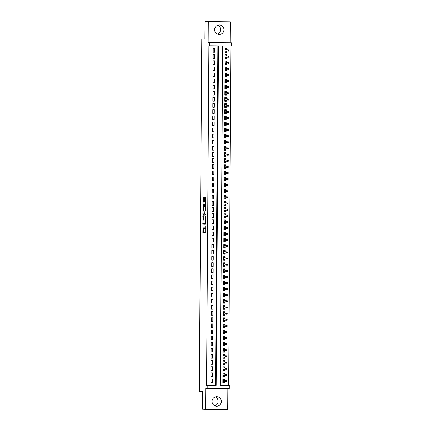 <?xml version="1.0" encoding="UTF-8"?>
<svg xmlns="http://www.w3.org/2000/svg" width="431" height="431" viewBox="0 0 431 431"><rect width="100%" height="100%" fill="white"/><g stroke="black" fill="none" stroke-linecap="round" stroke-linejoin="round"><path stroke-width="0.65" d="M203.346 228.317A1.923 0.409 -89.7 0 1 202.947 226.377L202.856 232.53L205.156 232.638L205.151 226.474A1.923 0.409 -89.7 0 1 204.73 228.382L204.531 228.371A1.923 0.409 -89.7 0 1 204.138 226.431L204.057 225.181L203.96 226.42A1.923 0.409 -89.7 0 1 203.54 228.322L203.454 232.53L205.194 232.611M217.86 25.17A4.773 4.666 -87.4 0 1 217.45 34.103M214.622 29.685A4.773 4.666 92.6 0 0 219.067 34.48A4.773 4.666 92.6 0 0 223.948 29.734A4.773 4.666 92.6 0 0 219.503 24.944A4.773 4.666 92.6 0 0 214.622 29.685M215.268 396.897A4.773 4.666 -87.4 0 1 214.853 405.83M212.025 401.417A4.773 4.666 92.6 0 0 216.47 406.207A4.773 4.666 92.6 0 0 221.356 401.46A4.773 4.666 92.6 0 0 216.912 396.671A4.773 4.666 92.6 0 0 212.025 401.417M203.868 197.818L203.744 197.215L203.098 197.182L202.969 197.775L203.044 205.468L205.345 205.576L205.479 204.984L205.528 197.894L205.404 197.29L204.623 197.253L204.472 200.878L204.596 201.487L204.978 201.503A1.605 0.345 -89.7 0 1 205.312 203.12A1.605 0.345 -89.7 0 1 204.962 204.72L203.443 204.65A1.605 0.345 -89.7 0 1 203.109 203.033A1.605 0.345 -89.7 0 1 203.459 201.433L203.847 200.851L203.868 197.818M204.957 204.72A1.605 0.345 -89.7 0 0 204.962 204.72L205.479 204.72L204.962 204.72M204.138 228.328L203.54 228.322A1.923 0.409 -89.7 0 0 203.54 228.322L204.132 228.328A1.923 0.409 -89.7 0 0 204.138 228.328A1.923 0.409 -89.7 0 0 204.332 228.101M204.725 228.382A1.923 0.409 -89.7 0 0 204.73 228.382L205.312 228.382L204.73 228.382M209.547 45.783L209.568 42.723L231.689 42.836L231.668 45.896L222.698 45.853L220.327 385.454L229.297 385.497L229.276 388.557L207.155 388.444L207.176 385.384L216.141 385.433L218.517 45.831L208.895 45.751L206.524 385.357L207.176 385.384M207.155 388.444L205.722 388.379L205.576 409.337L202.317 409.186L202.441 391.596L199.311 391.45L201.773 39L204.897 39.14L205.021 21.55L208.281 21.701L208.135 42.658L209.568 42.723M202.969 215.861L202.915 224.152L205.215 224.255L205.275 215.969L202.969 215.861M202.856 214.202L203.033 206.524L205.339 206.627L205.463 207.236L205.312 210.861L204.375 210.818L204.24 211.416L204.353 214.035L205.323 214.078L205.318 214.918L202.979 214.81L202.856 214.202L203.454 213.991M205.021 21.55L230.402 21.814L208.281 21.701M205.576 409.337L227.697 409.45L227.843 388.552M226.647 51.036L226.636 52.27L225.144 52.199M226.652 49.894L226.663 48.595L225.165 48.59L225.144 52.264L226.636 52.27M226.604 57.156L226.593 58.39L225.101 58.32M226.609 56.008L226.62 54.715L225.127 54.71L225.101 58.379L226.593 58.39M226.561 63.276L226.55 64.505L225.057 64.44M226.566 62.129L226.577 60.836L225.084 60.83L225.057 64.499L226.55 64.505M226.517 69.396L226.507 70.625L225.014 70.555M226.523 68.249L226.534 66.956L225.041 66.945L225.014 70.619L226.507 70.625M226.474 75.511L226.464 76.745L224.971 76.675M226.48 74.369L226.49 73.076L224.998 73.065L224.971 76.74L226.464 76.745M226.431 81.631L226.42 82.865L224.928 82.795M226.442 80.484L226.447 79.191L224.955 79.185L224.928 82.854L226.42 82.865M226.388 87.752L226.383 88.985L224.885 88.915M226.399 86.604L226.404 85.311L224.912 85.306L224.885 88.975L226.383 88.985M226.345 93.872L226.34 95.1L224.842 95.035M226.356 92.724L226.361 91.431L224.869 91.42L224.842 95.095L226.34 95.1M226.302 99.987L226.297 101.22L224.799 101.15M226.313 98.844L226.318 97.551L224.826 97.541L224.799 101.215L226.297 101.22M226.259 106.107L226.253 107.341L224.756 107.271M226.27 104.965L226.28 103.666L224.783 103.661L224.756 107.33L226.253 107.341M226.216 112.227L226.21 113.461L224.713 113.391M226.227 111.079L226.237 109.786L224.74 109.781L224.713 113.45L226.21 113.461M226.178 118.347L226.167 119.576L224.675 119.511M226.183 117.2L226.194 115.907L224.696 115.901L224.67 119.57L226.167 119.576M226.135 124.462L226.124 125.696L224.632 125.626M226.14 123.32L226.151 122.027L224.653 122.016L224.632 125.69L226.124 125.696M226.092 130.582L226.081 131.816L224.589 131.746M226.097 129.44L226.108 128.147L224.61 128.136L224.589 131.811L226.081 131.816M226.049 136.702L226.038 137.936L224.546 137.866M226.054 135.555L226.065 134.262L224.567 134.256L224.546 137.925L226.038 137.936M226.006 142.823L225.995 144.056L224.503 143.986M226.011 141.675L226.022 140.382L224.529 140.377L224.503 144.046L225.995 144.056M225.963 148.943L225.952 150.171L224.459 150.101M225.968 147.795L225.979 146.502L224.486 146.492L224.459 150.166L225.952 150.171M225.919 155.058L225.909 156.291L224.416 156.221M225.925 153.915L225.936 152.622L224.443 152.612L224.416 156.286L225.909 156.291M225.876 161.178L225.866 162.412L224.373 162.342M225.882 160.03L225.892 158.737L224.4 158.732L224.373 162.401L225.866 162.412M225.833 167.298L225.822 168.532L224.33 168.462M225.844 166.15L225.849 164.857L224.357 164.852L224.33 168.521L225.822 168.532M225.79 173.418L225.785 174.647L224.287 174.582M225.801 172.271L225.806 170.978L224.314 170.967L224.287 174.641L225.785 174.647M225.747 179.533L225.742 180.767L224.244 180.697M225.758 178.391L225.763 177.098L224.271 177.087L224.244 180.761L225.742 180.767M225.704 185.653L225.699 186.887L224.201 186.817M225.715 184.511L225.72 183.213L224.228 183.207L224.201 186.876L225.699 186.887M225.661 191.773L225.655 193.007L224.158 192.937M225.672 190.626L225.682 189.333L224.185 189.328L224.158 192.996L225.655 193.007M225.618 197.894L225.612 199.122L224.115 199.057M225.628 196.746L225.639 195.453L224.142 195.448L224.115 199.117L225.612 199.122M225.575 204.008L225.569 205.242L224.077 205.172M225.585 202.866L225.596 201.573L224.098 201.563L224.072 205.237L225.569 205.242M225.537 210.129L225.526 211.362L224.034 211.292M225.542 208.987L225.553 207.694L224.055 207.683L224.034 211.357L225.526 211.362M225.494 216.249L225.483 217.483L223.991 217.413M225.499 215.101L225.51 213.808L224.012 213.803L223.991 217.472L225.483 217.483M225.451 222.369L225.44 223.603L223.948 223.533M225.456 221.222L225.467 219.929L223.969 219.923L223.948 223.592L225.44 223.603M225.408 228.489L225.397 229.718L223.904 229.653M225.413 227.342L225.424 226.049L223.926 226.038L223.904 229.712L225.397 229.718M225.365 234.604L225.354 235.838L223.861 235.768M225.37 233.462L225.381 232.169L223.888 232.158L223.861 235.832L225.354 235.838M225.321 240.724L225.311 241.958L223.818 241.888M225.327 239.577L225.338 238.284L223.845 238.278L223.818 241.947L225.311 241.958M225.278 246.844L225.268 248.078L223.775 248.008M225.284 245.697L225.294 244.404L223.802 244.399L223.775 248.067L225.268 248.078M225.235 252.965L225.224 254.193L223.732 254.128M225.246 251.817L225.251 250.524L223.759 250.513L223.732 254.188L225.224 254.193M225.192 259.079L225.187 260.313L223.689 260.243M225.203 257.937L225.208 256.644L223.716 256.634L223.689 260.308L225.187 260.313M225.149 265.2L225.144 266.433L223.646 266.363M225.16 264.058L225.165 262.759L223.673 262.754L223.646 266.428L225.144 266.433M225.106 271.32L225.101 272.554L223.603 272.484M225.117 270.172L225.122 268.879L223.63 268.874L223.603 272.543L225.101 272.554M225.063 277.44L225.057 278.668L223.56 278.604M225.074 276.293L225.084 275L223.587 274.994L223.56 278.663L225.057 278.668M225.02 283.555L225.014 284.789L223.517 284.719M225.03 282.413L225.041 281.12L223.544 281.109L223.517 284.783L225.014 284.789M224.977 289.675L224.971 290.909L223.479 290.839M224.987 288.533L224.998 287.24L223.5 287.229L223.473 290.903L224.971 290.909M224.939 295.795L224.928 297.029L223.436 296.959M224.944 294.648L224.955 293.355L223.457 293.349L223.436 297.018L224.928 297.029M224.896 301.915L224.885 303.149L223.393 303.079M224.901 300.768L224.912 299.475L223.414 299.47L223.393 303.138L224.885 303.149M224.853 308.036L224.842 309.264L223.35 309.199M224.858 306.888L224.869 305.595L223.371 305.584L223.35 309.259L224.842 309.264M224.81 314.151L224.799 315.384L223.306 315.314M224.815 313.008L224.826 311.715L223.328 311.705L223.306 315.379L224.799 315.384M224.766 320.271L224.756 321.504L223.263 321.434M224.772 319.129L224.783 317.83L223.29 317.825L223.263 321.494L224.756 321.504M224.723 326.391L224.713 327.625L223.22 327.555M224.729 325.243L224.74 323.95L223.247 323.945L223.22 327.614L224.713 327.625M224.68 332.511L224.67 333.739L223.177 333.675M224.686 331.364L224.696 330.071L223.204 330.065L223.177 333.734L224.67 333.739M224.637 338.626L224.626 339.86L223.134 339.79M224.648 337.484L224.653 336.191L223.161 336.18L223.134 339.854L224.626 339.86M224.594 344.746L224.589 345.98L223.091 345.91M224.605 343.604L224.61 342.306L223.118 342.3L223.091 345.974L224.589 345.98M224.551 350.866L224.546 352.1L223.048 352.03M224.562 349.719L224.567 348.426L223.075 348.42L223.048 352.089L224.546 352.1M224.508 356.987L224.503 358.215L223.005 358.15M224.519 355.839L224.524 354.546L223.032 354.541L223.005 358.209L224.503 358.215M224.465 363.107L224.459 364.335L222.962 364.265M224.476 361.959L224.481 360.666L222.989 360.655L222.962 364.33L224.459 364.335M224.422 369.222L224.416 370.455L222.919 370.385M224.432 368.079L224.443 366.786L222.946 366.776L222.919 370.45L224.416 370.455M224.379 375.342L224.373 376.575L222.881 376.505M224.389 374.194L224.4 372.901L222.902 372.896L222.875 376.565L224.373 376.575M210.904 378.951L210.878 382.626L212.37 382.631L212.397 378.962L210.904 378.951M210.948 372.837L210.921 376.505L212.413 376.511L212.44 372.842L210.948 372.837M210.991 366.716L210.964 370.385L212.456 370.396L212.483 366.722L210.991 366.716M211.034 360.596L211.007 364.265L212.499 364.276L212.526 360.602L211.034 360.596M211.071 354.476L211.05 358.15L212.542 358.156L212.569 354.487L211.071 354.476M211.115 348.356L211.093 352.03L212.585 352.035L212.612 348.367L211.115 348.356M211.158 342.241L211.136 345.91L212.628 345.921L212.655 342.246L211.158 342.241M211.201 336.121L211.179 339.79L212.672 339.8L212.698 336.126L211.201 336.121M211.244 330.001L211.217 333.675L212.715 333.68L212.742 330.011L211.244 330.001M211.287 323.88L211.26 327.555L212.758 327.56L212.785 323.891L211.287 323.88M211.33 317.766L211.303 321.434L212.801 321.44L212.822 317.771L211.33 317.766M211.373 311.645L211.346 315.314L212.844 315.325L212.866 311.651L211.373 311.645M211.416 305.525L211.389 309.199L212.887 309.205L212.909 305.531L211.416 305.525M211.459 299.405L211.432 303.079L212.93 303.085L212.952 299.416L211.459 299.405M211.502 293.29L211.476 296.959L212.968 296.964L212.995 293.295L211.502 293.29M211.546 287.17L211.519 290.839L213.011 290.85L213.038 287.175L211.546 287.17M211.589 281.05L211.562 284.719L213.054 284.729L213.081 281.055L211.589 281.05M211.632 274.93L211.605 278.604L213.097 278.609L213.124 274.94L211.632 274.93M211.669 268.809L211.648 272.484L213.14 272.489L213.167 268.82L211.669 268.809M211.713 262.695L211.691 266.363L213.183 266.374L213.21 262.7L211.713 262.695M211.756 256.574L211.734 260.243L213.226 260.254L213.253 256.58L211.756 256.574M211.799 250.454L211.777 254.128L213.27 254.134L213.297 250.465L211.799 250.454M211.842 244.334L211.815 248.008L213.313 248.014L213.34 244.345L211.842 244.334M211.885 238.219L211.858 241.888L213.356 241.893L213.383 238.224L211.885 238.219M211.928 232.099L211.901 235.768L213.399 235.779L213.426 232.104L211.928 232.099M211.971 225.979L211.944 229.653L213.442 229.658L213.464 225.984L211.971 225.979M212.014 219.858L211.987 223.533L213.485 223.538L213.507 219.869L212.014 219.858M212.057 213.744L212.03 217.413L213.528 217.418L213.55 213.749L212.057 213.744M212.1 207.623L212.074 211.292L213.566 211.303L213.593 207.629L212.1 207.623M212.144 201.503L212.117 205.172L213.609 205.183L213.636 201.509L212.144 201.503M212.187 195.383L212.16 199.057L213.652 199.063L213.679 195.394L212.187 195.383M212.23 189.263L212.203 192.937L213.695 192.943L213.722 189.274L212.23 189.263M212.267 183.148L212.246 186.817L213.738 186.828L213.765 183.153L212.267 183.148M212.311 177.028L212.289 180.697L213.781 180.708L213.808 177.033L212.311 177.028M212.354 170.908L212.332 174.582L213.824 174.587L213.851 170.918L212.354 170.908M212.397 164.787L212.375 168.462L213.868 168.467L213.895 164.798L212.397 164.787M212.44 158.673L212.413 162.342L213.911 162.347L213.938 158.678L212.44 158.673M212.483 152.552L212.456 156.221L213.954 156.232L213.981 152.558L212.483 152.552M212.526 146.432L212.499 150.101L213.997 150.112L214.024 146.438L212.526 146.432M212.569 140.312L212.542 143.986L214.04 143.992L214.062 140.323L212.569 140.312M212.612 134.192L212.585 137.866L214.083 137.872L214.105 134.203L212.612 134.192M212.655 128.077L212.628 131.746L214.126 131.757L214.148 128.082L212.655 128.077M212.698 121.957L212.672 125.626L214.164 125.636L214.191 121.962L212.698 121.957M212.742 115.837L212.715 119.511L214.207 119.516L214.234 115.847L212.742 115.837M212.785 109.716L212.758 113.391L214.25 113.396L214.277 109.727L212.785 109.716M212.828 103.602L212.801 107.271L214.293 107.281L214.32 103.607L212.828 103.602M212.871 97.481L212.844 101.15L214.336 101.161L214.363 97.487L212.871 97.481M212.909 91.361L212.887 95.035L214.379 95.041L214.406 91.372L212.909 91.361M212.952 85.241L212.93 88.915L214.422 88.921L214.449 85.252L212.952 85.241M212.995 79.126L212.973 82.795L214.466 82.8L214.493 79.132L212.995 79.126M213.038 73.006L213.011 76.675L214.509 76.686L214.536 73.011L213.038 73.006M213.081 66.886L213.054 70.555L214.552 70.565L214.579 66.891L213.081 66.886M213.124 60.766L213.097 64.44L214.595 64.445L214.622 60.776L213.124 60.766M213.167 54.645L213.14 58.32L214.638 58.325L214.66 54.656L213.167 54.645M206.524 385.357L215.489 385.4L217.865 45.826M214.681 52.21L214.703 48.536L213.21 48.531L213.183 52.199L214.681 52.21L213.183 52.14M220.327 385.427L228.645 385.47L231.016 45.891M224.346 380.314L224.357 379.021L222.859 379.016L222.838 382.685L224.33 382.696L224.341 381.462M204.903 39.016L201.773 39M208.135 42.658L230.256 42.771L230.402 21.814M230.256 42.771L231.689 42.836M228.645 385.47L229.297 385.497M215.489 385.4L216.141 385.433M224.33 382.696L222.838 382.626M212.37 382.631L210.878 382.561M212.413 376.511L210.921 376.446M212.456 370.396L210.964 370.326M212.499 364.276L211.007 364.206M212.542 358.156L211.05 358.086M212.585 352.035L211.093 351.971M212.628 345.921L211.136 345.851M212.672 339.8L211.179 339.73M212.715 333.68L211.222 333.61M212.758 327.56L211.26 327.49M212.801 321.44L211.303 321.375M212.844 315.325L211.346 315.255M212.887 309.205L211.389 309.135M212.93 303.085L211.432 303.015M212.968 296.964L211.476 296.9M213.011 290.85L211.519 290.78M213.054 284.729L211.562 284.659M213.097 278.609L211.605 278.539M213.14 272.489L211.648 272.424M213.183 266.374L211.691 266.304M213.226 260.254L211.734 260.184M213.27 254.134L211.777 254.064M213.313 248.014L211.82 247.944M213.356 241.893L211.858 241.829M213.399 235.779L211.901 235.709M213.442 229.658L211.944 229.588M213.485 223.538L211.987 223.468M213.528 217.418L212.03 217.353M213.566 211.303L212.074 211.233M213.609 205.183L212.117 205.113M213.652 199.063L212.16 198.993M213.695 192.943L212.203 192.878M213.738 186.828L212.246 186.758M213.781 180.708L212.289 180.637M213.824 174.587L212.332 174.517M213.868 168.467L212.375 168.397M213.911 162.347L212.418 162.282M213.954 156.232L212.456 156.162M213.997 150.112L212.499 150.042M214.04 143.992L212.542 143.922M214.083 137.872L212.585 137.807M214.126 131.757L212.628 131.687M214.164 125.636L212.672 125.566M214.207 119.516L212.715 119.446M214.25 113.396L212.758 113.326M214.293 107.281L212.801 107.211M214.336 101.161L212.844 101.091M214.379 95.041L212.887 94.971M214.422 88.921L212.93 88.851M214.466 82.8L212.973 82.736M214.509 76.686L213.016 76.616M214.552 70.565L213.054 70.495M214.595 64.445L213.097 64.375M214.638 58.325L213.14 58.26M203.389 223.333L203.513 224.152L205.253 224.233M203.534 215.888L203.41 220.117L204.784 220.182A1.923 0.409 -89.7 0 1 205.178 222.121L205.081 223.409L203.06 223.317L202.979 222.019A1.923 0.409 -89.7 0 1 203.4 220.117L204.784 220.182M203.998 220.122L203.998 220.122A1.923 0.409 -89.7 0 0 203.992 220.122L203.4 220.117M203.475 210.775L203.502 207.122L202.904 207.117M203.599 206.546L203.502 207.122M205.345 210.84L204.973 210.824M205.35 214.897L202.979 214.81M204.003 210.781L203.405 210.775A1.605 0.345 -89.7 0 0 203.049 212.375A1.605 0.345 -89.7 0 0 203.384 213.986L203.917 214.013L204.052 213.42L203.938 210.802L203.405 210.775L204.003 210.781A1.605 0.345 -89.7 0 0 203.998 210.781L203.938 210.802M203.454 214.207L203.577 214.816M205.183 197.279L205.07 200.884L205.501 201.503M203.518 204.65L203.642 205.474L205.382 205.555M203.664 197.209L203.54 201.433M222.838 382.356L223.797 382.362L223.802 381.597L222.843 381.591M222.859 379.296L223.818 379.302L223.813 380.293M222.859 379.258L223.818 379.302M222.854 380.061L223.813 380.067L222.854 380.277M226.658 380.675L226.059 380.675L226.059 381.284L226.658 381.29L226.733 380.428L226.722 381.527L225.645 381.521L225.655 380.422L226.733 380.428L223.646 380.282M226.059 380.675L222.854 380.293M226.059 381.284L222.843 381.392M222.881 376.241L223.84 376.241L223.845 375.476L222.886 375.476M222.902 373.181L223.861 373.187L223.856 374.173M222.902 373.138L223.861 373.187M222.897 373.946L226.776 374.307L223.689 374.162M226.701 374.555L226.103 374.555L226.097 375.169L226.695 375.169L226.776 374.307L226.765 375.406L222.886 375.272M226.097 375.169L225.688 375.401L225.699 374.302L226.103 374.555M222.924 370.121L223.883 370.127L223.888 369.362L222.929 369.356M222.946 367.061L223.904 367.067L223.899 368.052M222.946 367.023L223.904 367.067M222.94 367.826L226.814 368.187L223.732 368.047M226.744 368.44L226.146 368.435L226.14 369.049L226.738 369.049L226.814 368.187L226.808 369.292L222.929 369.157M226.14 369.049L225.731 369.281L225.742 368.182L226.146 368.435M222.967 364.001L223.926 364.006L223.931 363.241L222.972 363.236M222.989 360.941L223.948 360.946L223.942 361.932M222.989 360.903L223.948 360.946M222.983 361.706L226.857 362.067L223.775 361.927M226.787 362.32L226.189 362.315L226.183 362.929L226.781 362.934L226.857 362.067L226.851 363.171L222.972 363.037M226.183 362.929L225.774 363.166L225.785 362.062L226.189 362.315M223.01 357.881L223.969 357.886L223.975 357.121L223.016 357.116M223.032 354.821L223.991 354.826L223.985 355.817M223.032 354.783L223.991 354.826M223.026 355.586L223.985 355.591L223.021 355.801M226.83 356.2L226.232 356.2L226.227 356.809L226.825 356.814L226.9 355.952L226.895 357.051L225.817 357.046L225.828 355.947L226.9 355.952L223.818 355.807M226.232 356.2L223.021 355.817M226.227 356.809L223.016 356.916M223.053 351.761L224.012 351.766L224.018 351.001L223.059 350.996M223.075 348.706L224.034 348.706L224.023 349.697M223.075 348.663L224.034 348.706M223.069 349.471L224.028 349.471L223.064 349.686M226.873 350.08L226.275 350.08L226.27 350.689L226.868 350.694L226.943 349.832L226.938 350.931L225.86 350.926L225.866 349.827L226.943 349.832L223.861 349.686M226.275 350.08L223.064 349.697M226.27 350.689L223.059 350.796M223.096 345.646L224.055 345.651L224.061 344.886L223.096 344.881M223.113 342.586L224.077 342.591L224.066 343.577M223.118 342.543L224.077 342.591M223.107 343.351L224.072 343.356L223.107 343.566M226.916 343.965L226.318 343.96L226.313 344.574L226.911 344.574L226.986 343.712L226.981 344.811L225.903 344.805L225.909 343.706L226.986 343.712L223.904 343.572M226.318 343.96L223.107 343.577M226.313 344.574L223.102 344.676M223.134 339.526L224.098 339.531L224.104 338.766L223.139 338.761M223.156 336.466L224.12 336.471L224.109 337.457M223.156 336.428L224.12 336.471M223.15 337.231L227.029 337.592L223.948 337.451M226.959 337.845L226.361 337.839L226.356 338.454L226.954 338.454L227.029 337.592L227.024 338.696L223.145 338.561M226.356 338.454L225.946 338.691L225.952 337.586L226.361 337.839M223.177 333.405L224.142 333.411L224.147 332.646L223.183 332.64M223.199 330.345L224.163 330.351L224.152 331.337M223.199 330.308L224.163 330.351M223.193 331.11L227.072 331.471L223.991 331.331M227.002 331.725L226.404 331.725L226.399 332.333L226.997 332.339L227.072 331.471L227.067 332.576L223.188 332.441M226.399 332.333L225.989 332.57L225.995 331.466L226.404 331.725M223.22 327.285L224.185 327.291L224.19 326.526L223.226 326.52M223.242 324.225L224.201 324.231L224.195 325.222M223.242 324.187L224.201 324.231M223.236 324.99L227.115 325.357L224.034 325.211M227.045 325.604L226.447 325.604L226.442 326.213L227.04 326.219L227.115 325.357L227.11 326.456L223.231 326.321M226.442 326.213L226.033 326.45L226.038 325.351L226.447 325.604M223.263 321.17L224.222 321.176L224.228 320.411L223.269 320.405M223.285 318.11L224.244 318.116L224.239 319.102M223.285 318.067L224.244 318.116M223.28 318.875L227.159 319.236L224.077 319.096M227.089 319.49L226.49 319.484L226.485 320.098L227.083 320.098L227.159 319.236L227.148 320.335L223.269 320.201M226.485 320.098L226.076 320.33L226.081 319.231L226.49 319.484M223.306 315.05L224.265 315.056L224.271 314.291L223.312 314.285M223.328 311.99L224.287 311.996L224.282 312.981M223.328 311.952L224.287 311.996M223.323 312.755L224.282 312.761L223.323 312.971M227.132 313.369L226.534 313.364L226.528 313.978L227.126 313.978L227.202 313.116L227.191 314.221L226.119 314.215L226.124 313.111L227.202 313.116L224.12 312.976M226.534 313.364L223.323 312.981M226.528 313.978L223.312 314.086M223.35 308.93L224.309 308.935L224.314 308.17L223.355 308.165M223.371 305.87L224.33 305.875L224.325 306.861M223.371 305.832L224.33 305.875M223.366 306.635L224.325 306.64L223.366 306.85M227.169 307.249L226.577 307.244L226.571 307.858L227.169 307.863L227.245 306.996L227.234 308.1L226.162 308.095L226.167 306.991L227.245 306.996L224.163 306.856M226.577 307.244L223.366 306.861M226.571 307.858L223.355 307.966M223.393 302.81L224.352 302.815L224.357 302.05L223.398 302.045M223.414 299.75L224.373 299.755L224.368 300.746M223.414 299.712L224.373 299.755M223.409 300.515L224.368 300.52L223.409 300.73M227.212 301.129L226.614 301.129L226.614 301.738L227.212 301.743L227.288 300.881L227.277 301.98L226.2 301.975L226.21 300.876L227.288 300.881L224.206 300.736M226.614 301.129L223.409 300.746M226.614 301.738L223.398 301.845M223.436 296.695L224.395 296.695L224.4 295.93L223.441 295.93M223.457 293.635L224.416 293.64L224.411 294.626M223.457 293.592L224.416 293.64M223.452 294.4L227.331 294.761L224.244 294.615M227.256 295.009L226.658 295.009L226.658 295.618L227.256 295.623L227.331 294.761L227.32 295.86L223.441 295.725M226.658 295.618L226.243 295.855L226.253 294.756L226.658 295.009M223.479 290.575L224.438 290.58L224.443 289.815L223.484 289.81M223.5 287.515L224.459 287.52L224.454 288.506M223.5 287.477L224.459 287.52M223.495 288.28L227.374 288.641L224.287 288.501M227.299 288.894L226.701 288.889L226.695 289.503L227.293 289.503L227.374 288.641L227.363 289.74L223.484 289.605M226.695 289.503L226.286 289.734L226.297 288.635L226.701 288.889M223.522 284.455L224.481 284.46L224.486 283.695L223.527 283.69M223.544 281.395L224.503 281.4L224.497 282.386M223.544 281.357L224.503 281.4M223.538 282.16L227.412 282.52L224.33 282.38M227.342 282.774L226.744 282.768L226.738 283.382L227.336 283.388L227.412 282.52L227.406 283.625L223.527 283.49M226.738 283.382L226.329 283.62L226.34 282.515L226.744 282.768M223.565 278.334L224.524 278.34L224.529 277.575L223.57 277.569M223.587 275.274L224.546 275.28L224.54 276.271M223.587 275.237L224.546 275.28M223.581 276.039L224.54 276.045L223.576 276.255M227.385 276.654L226.787 276.654L226.781 277.262L227.379 277.268L227.455 276.406L227.449 277.505L226.372 277.499L226.383 276.395L227.455 276.406L224.373 276.26M226.787 276.654L223.576 276.271M226.781 277.262L223.57 277.37M223.608 272.214L224.567 272.22L224.573 271.455L223.614 271.449M223.63 269.159L224.589 269.159L224.583 270.151M223.63 269.116L224.589 269.159M223.624 269.925L224.583 269.925L223.619 270.14M227.428 270.533L226.83 270.533L226.825 271.142L227.423 271.147L227.498 270.285L227.493 271.385L226.415 271.379L226.426 270.28L227.498 270.285L224.416 270.14M226.83 270.533L223.619 270.151M226.825 271.142L223.614 271.25M223.651 266.099L224.61 266.105L224.616 265.34L223.657 265.334M223.673 263.039L224.632 263.045L224.626 264.031M223.673 262.996L224.632 263.045M223.667 263.804L224.626 263.81L223.662 264.02M227.471 264.418L226.873 264.413L226.868 265.027L227.466 265.027L227.541 264.165L227.536 265.264L226.458 265.259L226.464 264.16L227.541 264.165L224.459 264.025M226.873 264.413L223.662 264.031M226.868 265.027L223.657 265.13M223.694 259.979L224.653 259.985L224.659 259.22L223.7 259.214M223.711 256.919L224.675 256.924L224.664 257.91M223.716 256.881L224.675 256.924M223.705 257.684L227.584 258.045L224.503 257.905M227.514 258.298L226.916 258.293L226.911 258.907L227.509 258.907L227.584 258.045L227.579 259.15L223.7 259.015M226.911 258.907L226.501 259.144L226.507 258.04L226.916 258.293M223.732 253.859L224.696 253.864L224.702 253.099L223.737 253.094M223.754 250.799L224.718 250.804L224.707 251.79M223.754 250.761L224.718 250.804M223.748 251.564L227.627 251.925L224.546 251.785M227.557 252.178L226.959 252.178L226.954 252.787L227.552 252.792L227.627 251.925L227.622 253.029L223.743 252.895M226.954 252.787L226.544 253.024L226.55 251.919L226.959 252.178M223.775 247.739L224.74 247.744L224.745 246.979L223.781 246.974M223.797 244.679L224.761 244.684L224.75 245.675M223.797 244.641L224.761 244.684M223.791 245.444L227.67 245.81L224.589 245.665M227.6 246.058L227.002 246.058L226.997 246.667L227.595 246.672L227.67 245.81L227.665 246.909L223.786 246.774M226.997 246.667L226.587 246.904L226.593 245.805L227.002 246.058M223.818 241.624L224.783 241.624L224.788 240.864L223.824 240.859M223.84 238.564L224.799 238.569L224.793 239.555M223.84 238.521L224.799 238.569M223.834 239.329L227.713 239.69L224.632 239.55M227.643 239.943L227.045 239.938L227.04 240.552L227.638 240.552L227.713 239.69L227.708 240.789L223.829 240.654M227.04 240.552L226.631 240.784L226.636 239.684L227.045 239.938M223.861 235.504L224.82 235.509L224.826 234.744L223.867 234.739M223.883 232.444L224.842 232.449L224.837 233.435M223.883 232.406L224.842 232.449M223.878 233.209L224.837 233.214L223.878 233.424M227.687 233.823L227.089 233.817L227.083 234.432L227.681 234.432L227.757 233.57L227.746 234.674L226.674 234.669L226.679 233.564L227.757 233.57L224.675 233.43M227.089 233.817L223.878 233.435M227.083 234.432L223.867 234.539M223.904 229.384L224.863 229.389L224.869 228.624L223.91 228.619M223.926 226.323L224.885 226.329L224.88 227.315M223.926 226.286L224.885 226.329M223.921 227.089L224.88 227.094L223.921 227.304M227.73 227.703L227.132 227.697L227.126 228.311L227.724 228.317L227.8 227.449L227.789 228.554L226.717 228.549L226.722 227.444L227.8 227.449L224.718 227.309M227.132 227.697L223.921 227.315M227.126 228.311L223.91 228.419M223.948 223.263L224.907 223.269L224.912 222.504L223.953 222.498M223.969 220.203L224.928 220.209L224.923 221.2M223.969 220.166L224.928 220.209M223.964 220.968L224.923 220.974L223.964 221.184M227.767 221.582L227.175 221.582L227.169 222.191L227.767 222.197L227.843 221.335L227.832 222.434L226.76 222.428L226.765 221.329L227.843 221.335L224.761 221.189M227.175 221.582L223.964 221.2M227.169 222.191L223.953 222.299M223.991 217.143L224.95 217.149L224.955 216.384L223.996 216.384M224.012 214.088L224.971 214.094L224.966 215.08M224.012 214.045L224.971 214.094M224.007 214.853L227.886 215.214L224.804 215.069M227.81 215.462L227.212 215.462L227.212 216.071L227.81 216.076L227.886 215.214L227.875 216.314L223.996 216.179M227.212 216.071L226.798 216.308L226.808 215.209L227.212 215.462M224.034 211.028L224.993 211.034L224.998 210.269L224.039 210.263M224.055 207.968L225.014 207.974L225.009 208.96M224.055 207.931L225.014 207.974M224.05 208.733L227.929 209.094L224.847 208.954M227.854 209.347L227.256 209.342L227.256 209.956L227.854 209.956L227.929 209.094L227.918 210.193L224.039 210.059M227.256 209.956L226.841 210.188L226.851 209.089L227.256 209.342M224.077 204.908L225.036 204.914L225.041 204.149L224.082 204.143M224.098 201.848L225.057 201.853L225.052 202.839M224.098 201.81L225.057 201.853M224.093 202.613L227.972 202.974L224.885 202.834M227.897 203.227L227.299 203.222L227.299 203.836L227.891 203.836L227.972 202.974L227.961 204.078L224.082 203.944M227.299 203.836L226.884 204.073L226.895 202.969L227.299 203.222M224.12 198.788L225.079 198.793L225.084 198.028L224.125 198.023M224.142 195.728L225.101 195.733L225.095 196.725M224.142 195.69L225.101 195.733M224.136 196.493L225.095 196.498L224.136 196.708M227.94 197.107L227.342 197.107L227.336 197.716L227.934 197.721L228.01 196.854L228.004 197.958L226.927 197.953L226.938 196.848L228.01 196.854L224.928 196.714M227.342 197.107L224.131 196.719M227.336 197.716L224.125 197.824M224.163 192.668L225.122 192.673L225.127 191.908L224.168 191.903M224.185 189.613L225.144 189.613L225.138 190.604M224.185 189.57L225.144 189.613M224.179 190.373L225.138 190.378L224.174 190.594M227.983 190.987L227.385 190.987L227.379 191.596L227.977 191.601L228.053 190.739L228.047 191.838L226.97 191.833L226.981 190.734L228.053 190.739L224.971 190.594M227.385 190.987L224.174 190.604M227.379 191.596L224.168 191.703M224.206 186.553L225.165 186.558L225.171 185.793L224.212 185.788M224.228 183.493L225.187 183.498L225.181 184.484M224.228 183.45L225.187 183.498M224.222 184.258L225.181 184.263L224.217 184.473M228.026 184.872L227.428 184.867L227.423 185.481L228.021 185.481L228.096 184.619L228.091 185.718L227.013 185.713L227.024 184.613L228.096 184.619L225.014 184.479M227.428 184.867L224.217 184.484M227.423 185.481L224.212 185.583M224.249 180.433L225.208 180.438L225.214 179.673L224.255 179.668M224.271 177.373L225.23 177.378L225.224 178.364M224.271 177.335L225.23 177.378M224.265 178.138L228.139 178.499L225.057 178.359M228.069 178.752L227.471 178.746L227.466 179.361L228.064 179.361L228.139 178.499L228.134 179.603L224.255 179.468M227.466 179.361L227.056 179.598L227.062 178.493L227.471 178.746M224.292 174.313L225.251 174.318L225.257 173.553L224.298 173.548M224.309 171.252L225.273 171.258L225.262 172.244M224.314 171.215L225.273 171.258M224.309 172.017L228.182 172.378L225.101 172.238M228.112 172.632L227.514 172.626L227.509 173.24L228.107 173.246L228.182 172.378L228.177 173.483L224.298 173.348M227.509 173.24L227.099 173.477L227.105 172.373L227.514 172.626M224.33 168.192L225.294 168.198L225.3 167.433L224.335 167.427M224.352 165.132L225.316 165.138L225.305 166.129M224.352 165.095L225.316 165.138M224.346 165.897L228.225 166.264L225.144 166.118M228.155 166.511L227.557 166.511L227.552 167.12L228.15 167.126L228.225 166.264L228.22 167.363L224.341 167.228M227.552 167.12L227.142 167.357L227.148 166.258L227.557 166.511M224.373 162.078L225.338 162.078L225.343 161.313L224.379 161.313M224.395 159.017L225.359 159.023L225.348 160.009M224.395 158.974L225.359 159.023M224.389 159.782L228.268 160.143L225.187 159.998M228.198 160.397L227.6 160.391L227.595 161.005L228.193 161.005L228.268 160.143L228.263 161.242L224.384 161.108M227.595 161.005L227.185 161.237L227.191 160.138L227.6 160.391M224.416 155.957L225.381 155.963L225.386 155.198L224.422 155.192M224.438 152.897L225.402 152.903L225.391 153.889M224.438 152.86L225.402 152.903M224.432 153.662L225.397 153.668L224.432 153.878M228.241 154.276L227.643 154.271L227.638 154.885L228.236 154.885L228.311 154.023L228.306 155.128L227.229 155.122L227.234 154.018L228.311 154.023L225.23 153.883M227.643 154.271L224.432 153.889M227.638 154.885L224.427 154.993M224.459 149.837L225.418 149.843L225.424 149.078L224.465 149.072M224.481 146.777L225.44 146.782L225.435 147.768M224.481 146.739L225.44 146.782M224.476 147.542L225.435 147.547L224.476 147.758M228.285 148.156L227.687 148.151L227.681 148.765L228.279 148.77L228.355 147.903L228.344 149.007L227.272 149.002L227.277 147.898L228.355 147.903L225.273 147.763M227.687 148.151L224.476 147.768M227.681 148.765L224.465 148.873M224.503 143.717L225.461 143.722L225.467 142.957L224.508 142.952M224.524 140.657L225.483 140.662L225.478 141.654M224.524 140.619L225.483 140.662M224.519 141.422L225.478 141.427L224.519 141.637M228.328 142.036L227.73 142.036L227.724 142.645L228.322 142.65L228.398 141.788L228.387 142.887L227.315 142.882L227.32 141.783L228.398 141.788L225.316 141.643M227.73 142.036L224.519 141.654M227.724 142.645L224.508 142.753M224.546 137.597L225.505 137.602L225.51 136.837L224.551 136.832M224.567 134.542L225.526 134.542L225.521 135.533M224.567 134.499L225.526 134.542M224.562 135.307L228.441 135.668L225.359 135.523M228.371 135.916L227.773 135.916L227.767 136.525L228.365 136.53L228.441 135.668L228.43 136.767L224.551 136.632M227.767 136.525L227.358 136.762L227.363 135.663L227.773 135.916M224.589 131.482L225.548 131.487L225.553 130.722L224.594 130.717M224.61 128.422L225.569 128.427L225.564 129.413M224.61 128.384L225.569 128.427M224.605 129.187L228.484 129.548L225.402 129.408M228.408 129.801L227.81 129.796L227.81 130.41L228.408 130.41L228.484 129.548L228.473 130.647L224.594 130.512M227.81 130.41L227.401 130.641L227.406 129.542L227.81 129.796M224.632 125.362L225.591 125.367L225.596 124.602L224.637 124.597M224.653 122.302L225.612 122.307L225.607 123.293M224.653 122.264L225.612 122.307M224.648 123.067L228.527 123.428L225.445 123.288M228.452 123.681L227.854 123.675L227.854 124.29L228.452 124.29L228.527 123.428L228.516 124.532L224.637 124.397M227.854 124.29L227.439 124.527L227.449 123.422L227.854 123.675M224.675 119.242L225.634 119.247L225.639 118.482L224.68 118.477M224.696 116.181L225.655 116.187L225.65 117.173M224.696 116.144L225.655 116.187M224.691 116.946L225.65 116.952L224.691 117.162M228.495 117.561L227.897 117.561L227.897 118.169L228.489 118.175L228.57 117.307L228.559 118.412L227.482 118.406L227.493 117.302L228.57 117.307L225.483 117.167M227.897 117.561L224.691 117.173M227.897 118.169L224.68 118.277M224.718 113.121L225.677 113.127L225.682 112.362L224.723 112.356M224.74 110.061L225.699 110.067L225.693 111.058M224.74 110.024L225.699 110.067M224.734 110.826L225.693 110.832L224.734 111.047M228.538 111.44L227.94 111.44L227.934 112.049L228.532 112.055L228.608 111.193L228.602 112.292L227.525 112.286L227.536 111.187L228.608 111.193L225.526 111.047M227.94 111.44L224.734 111.058M227.934 112.049L224.723 112.157M224.761 107.007L225.72 107.012L225.725 106.247L224.766 106.241M224.783 103.946L225.742 103.952L225.736 104.938M224.783 103.903L225.742 103.952M224.777 104.711L225.736 104.717L224.772 104.927M228.581 105.326L227.983 105.32L227.977 105.934L228.575 105.934L228.651 105.072L228.645 106.171L227.568 106.166L227.579 105.067L228.651 105.072L225.569 104.932M227.983 105.32L224.772 104.938M227.977 105.934L224.766 106.037M224.804 100.886L225.763 100.892L225.769 100.127L224.81 100.121M224.826 97.826L225.785 97.832L225.779 98.818M224.826 97.789L225.785 97.832M224.82 98.591L228.694 98.952L225.612 98.812M228.624 99.205L228.026 99.2L228.021 99.814L228.619 99.814L228.694 98.952L228.689 100.057L224.81 99.922M228.021 99.814L227.611 100.051L227.622 98.947L228.026 99.2M224.847 94.766L225.806 94.772L225.812 94.006L224.853 94.001M224.869 91.706L225.828 91.711L225.822 92.697M224.869 91.668L225.828 91.711M224.863 92.471L228.737 92.832L225.655 92.692M228.667 93.085L228.069 93.08L228.064 93.694L228.662 93.699L228.737 92.832L228.732 93.936L224.853 93.802M228.064 93.694L227.654 93.931L227.665 92.827L228.069 93.08M224.89 88.646L225.849 88.651L225.855 87.886L224.896 87.881M224.912 85.586L225.871 85.591L225.86 86.583M224.912 85.548L225.871 85.591M224.907 86.351L228.78 86.717L225.699 86.572M228.71 86.965L228.112 86.965L228.107 87.574L228.705 87.579L228.78 86.717L228.775 87.816L224.896 87.682M228.107 87.574L227.697 87.811L227.703 86.712L228.112 86.965M224.928 82.531L225.892 82.531L225.898 81.766L224.934 81.766M224.95 79.471L225.914 79.476L225.903 80.462M224.95 79.428L225.914 79.476M224.944 80.236L228.823 80.597L225.742 80.452M228.753 80.845L228.155 80.845L228.15 81.454L228.748 81.459L228.823 80.597L228.818 81.696L224.939 81.561M228.15 81.454L227.74 81.691L227.746 80.592L228.155 80.845M224.971 76.411L225.936 76.416L225.941 75.651L224.977 75.646M224.993 73.351L225.957 73.356L225.946 74.342M224.993 73.313L225.957 73.356M224.987 74.116L225.952 74.121L224.987 74.331M228.796 74.73L228.198 74.725L228.193 75.339L228.791 75.339L228.866 74.477L228.861 75.581L227.783 75.57L227.789 74.471L228.866 74.477L225.785 74.337M228.198 74.725L224.987 74.342M228.193 75.339L224.982 75.447M225.014 70.291L225.979 70.296L225.984 69.531L225.02 69.526M225.036 67.231L226 67.236L225.989 68.222M225.036 67.193L226 67.236M225.03 67.996L225.995 68.001L225.03 68.211M228.839 68.61L228.241 68.604L228.236 69.219L228.834 69.224L228.909 68.357L228.904 69.461L227.827 69.456L227.832 68.351L228.909 68.357L225.828 68.217M228.241 68.604L225.03 68.222M228.236 69.219L225.025 69.326M225.057 64.171L226.016 64.176L226.022 63.411L225.063 63.405M225.079 61.11L226.038 61.116L226.033 62.107M225.079 61.073L226.038 61.116M225.074 61.875L226.033 61.881L225.074 62.091M228.883 62.49L228.285 62.49L228.279 63.098L228.877 63.104L228.953 62.242L228.942 63.341L227.87 63.335L227.875 62.236L228.953 62.242L225.871 62.096M228.285 62.49L225.074 62.107M228.279 63.098L225.068 63.206M225.101 58.05L226.059 58.056L226.065 57.291L225.106 57.285M225.122 54.996L226.081 54.996L226.076 55.987M225.122 54.952L226.081 54.996M225.117 55.761L228.996 56.122L225.914 55.976M228.926 56.369L228.328 56.369L228.322 56.978L228.92 56.984L228.996 56.122L228.985 57.221L225.106 57.086M228.322 56.978L227.913 57.215L227.918 56.116L228.328 56.369M225.144 51.935L226.103 51.941L226.108 51.176L225.149 51.17M225.165 48.875L226.124 48.881L226.119 49.867M225.165 48.832L226.124 48.881M225.16 49.64L229.039 50.001L225.957 49.861M228.969 50.255L228.371 50.249L228.365 50.863L228.963 50.863L229.039 50.001L229.028 51.1L225.149 50.966M228.365 50.863L227.956 51.095L227.961 49.996L228.371 50.249M203.454 232.53L202.856 232.53M203.33 231.926L202.732 231.921M203.513 224.152L202.915 224.152M203.389 223.549L202.791 223.544M203.437 216.459L202.839 216.459M204.321 214.013L203.917 214.013L204.321 214.013M205.501 201.509L204.978 201.503M205.194 201.492L204.596 201.487M205.07 200.884L204.472 200.878M205.086 197.851L204.493 197.845M203.642 205.474L203.044 205.468M203.518 204.865L202.92 204.865M203.567 197.781L202.969 197.775"/></g></svg>
